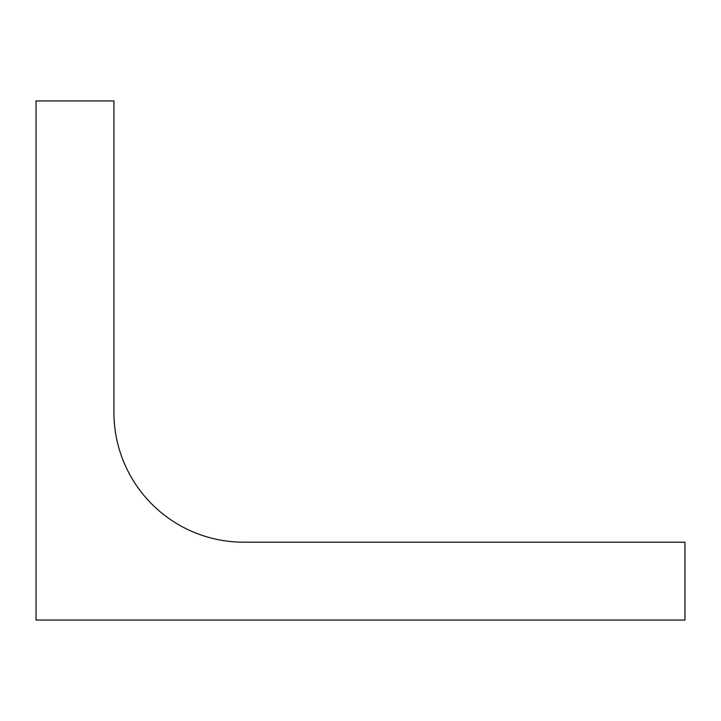 <?xml version="1.0" encoding="UTF-8"?>
<svg xmlns="http://www.w3.org/2000/svg" width="721" height="721" viewBox="0 0 721 721"><rect width="100%" height="100%" fill="white"/><g stroke="black" fill="none" stroke-linecap="round" stroke-linejoin="round"><path stroke-width="1.08" d="M116.973 440.423L117.244 441.622M113.918 412.412A129.78 129.78 0 0 0 243.698 542.192L684.95 542.192L684.95 620.06L36.05 620.06L36.05 100.94L113.918 100.94L113.918 412.412"/></g></svg>
